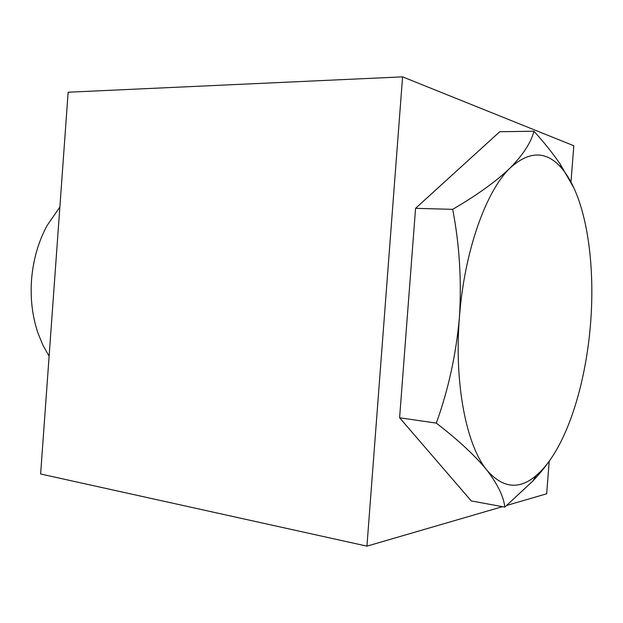 <?xml version="1.0" encoding="UTF-8"?>
<svg xmlns="http://www.w3.org/2000/svg" width="623" height="623" viewBox="0 0 623 623"><rect width="100%" height="100%" fill="white"/><g stroke="black" fill="none" stroke-linecap="round" stroke-linejoin="round"><path stroke-width="0.93" d="M59.863 207.031L47.021 225.666C38.244 241.997 33.074 260.188 31.508 280.257C30.262 299.095 32.419 316.733 38.003 333.188L42.979 345.298L49.116 356.146M402.575 76.855L68.141 92.22L40.627 473.994L366.939 546.145L402.575 76.855L573.814 145.743L570.98 182.041M549.206 461.23L546.667 493.79L506.834 505.393M502.442 506.678L366.939 546.145M504.794 507.106C503.672 496.663 497.707 484.359 486.906 470.178C502.668 488.245 519.084 490.052 536.162 475.59C542.088 470.536 547.703 463.878 553.006 455.623C547.508 464.119 540.787 472.592 532.829 481.042L504.794 507.106L471.268 500.931L399.6 417.784L415.564 208.323L499.739 131.726L533.934 131.227C543.996 142.293 552.694 153.172 560.038 163.865L573.892 187.982C570.349 180.273 566.362 173.778 561.923 168.514C546.83 150.719 529.612 150.501 510.268 167.86C523.281 154.512 531.17 142.301 533.934 131.227M452.68 209.344C477.171 195.061 496.367 181.238 510.268 167.86C486.01 190.747 464.197 251.63 459.4 317.644C454.066 383.643 466.401 445.585 486.906 470.178C475.185 455.771 458.318 440.087 436.302 423.11C448.365 389.694 456.067 354.534 459.4 317.644C461.744 280.654 459.501 244.551 452.68 209.344L415.564 208.323M436.302 423.11L399.6 417.784M553.006 455.623C572.88 424.699 586.632 374.143 590.588 323.15C594.622 272.165 588.867 220.573 573.892 187.982M536.162 475.59L532.829 481.042M561.923 168.514L560.054 163.857"/></g></svg>
